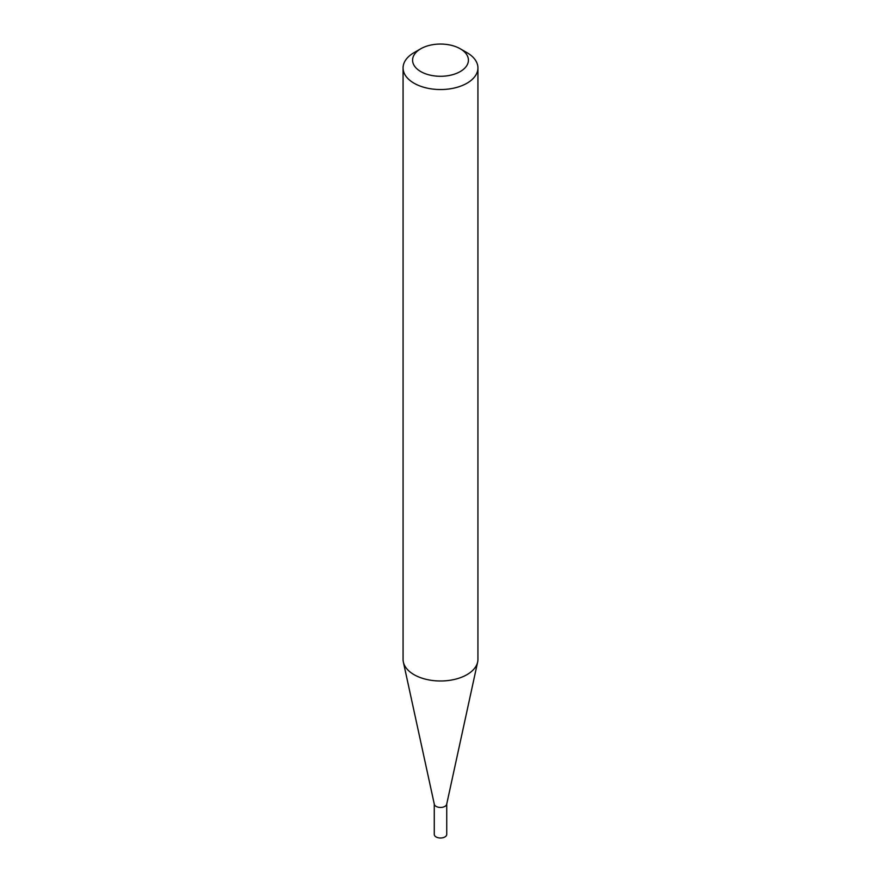 <?xml version="1.0" encoding="UTF-8"?>
<svg xmlns="http://www.w3.org/2000/svg" width="881" height="881" viewBox="0 0 881 881"><rect width="100%" height="100%" fill="white"/><g stroke="black" fill="none" stroke-linecap="round" stroke-linejoin="round"><path stroke-width="1.32" d="M446.733 803.846A6.233 3.601 180 0 1 446.678 804.298A6.233 3.601 180 0 1 442.515 807.249A6.233 3.601 180 0 1 436.095 806.39A6.233 3.601 180 0 1 434.322 804.298L403.366 662.072A37.431 21.607 180 0 1 403.069 659.373L403.069 67.936A37.431 21.607 180 0 1 414.037 52.651L420.755 48.774A27.928 16.122 0 0 0 420.755 71.57A27.928 16.122 0 0 0 460.245 71.57A27.928 16.122 0 0 0 460.245 48.774L466.963 52.651A37.431 21.607 180 0 1 477.931 67.936A37.431 21.607 180 0 1 454.827 87.902A37.431 21.607 180 0 1 414.037 83.21A37.431 21.607 180 0 1 403.069 67.936M446.733 804.067L446.733 834.406A6.233 3.601 180 0 1 442.89 837.732A6.233 3.601 180 0 1 436.095 836.95A6.233 3.601 180 0 1 434.267 834.406L434.267 804.067M477.931 67.936L477.931 659.373A37.431 21.607 180 0 1 477.634 662.072A37.431 21.607 180 0 1 452.636 679.824A37.431 21.607 180 0 1 414.037 674.659A37.431 21.607 180 0 1 403.366 662.072M466.963 52.651L460.245 48.774A27.928 16.122 0 0 0 420.755 48.774M446.678 804.298L477.634 662.072"/></g></svg>
